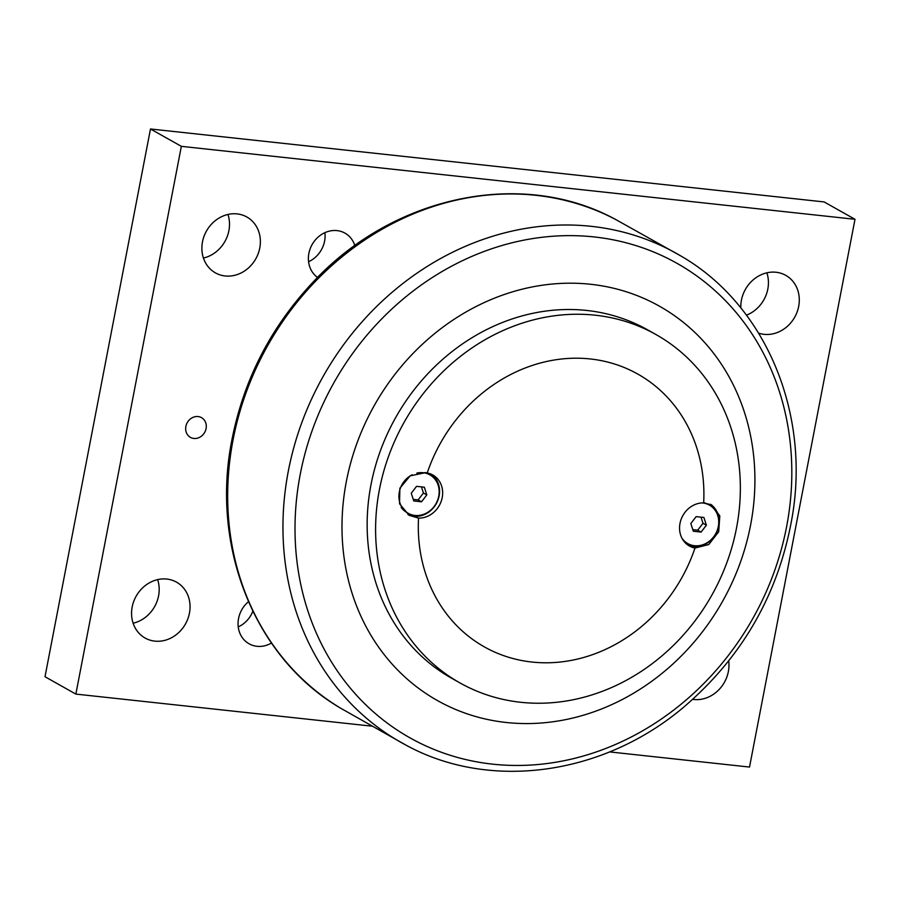 <?xml version="1.0" encoding="UTF-8"?>
<svg xmlns="http://www.w3.org/2000/svg" width="900" height="900" viewBox="0 0 900 900"><rect width="100%" height="100%" fill="white"/><g stroke="black" fill="none" stroke-linecap="round" stroke-linejoin="round"><path stroke-width="1.35" d="M690.829 523.507L696.127 516.634L703.901 517.466L706.387 525.195L701.089 532.08L693.315 531.236L690.829 523.507M692.798 529.639L697.691 530.168L702.99 523.283L701.021 517.163M701.089 532.08L697.691 530.168M706.387 525.195L702.99 523.283M701.921 502.92A22.061 19.474 -60.6 0 1 702.72 502.988A22.061 19.474 -60.6 0 1 709.425 505.125A22.061 19.474 -60.6 0 1 717.255 530.291A22.061 19.474 -60.6 0 1 694.496 545.715A22.061 19.474 -60.6 0 1 687.791 543.577A22.061 19.474 -60.6 0 1 682.02 538.324M687.791 543.577L686.452 542.824A22.061 19.474 -60.6 0 1 683.55 540.776M704.644 502.897A22.061 19.474 -60.6 0 1 708.075 504.371L709.425 505.125M655.942 334.53L647.505 329.782A199.868 176.468 119.4 0 0 395.719 417.488A199.868 176.468 119.4 0 0 451.564 678.206L460.012 682.954A199.868 176.468 -60.6 0 1 389.059 454.95A199.868 176.468 -60.6 0 1 595.249 315.202A199.868 176.468 -60.6 0 1 655.942 334.53A199.868 176.468 -60.6 0 1 726.896 562.534A199.868 176.468 -60.6 0 1 520.706 702.281A199.868 176.468 -60.6 0 1 460.012 682.954M418.534 518.108A156.499 138.184 119.4 0 0 531.923 662.04A156.499 138.184 119.4 0 0 694.98 548.044A23.378 20.644 -60.6 0 1 689.434 546.019A23.378 20.644 -60.6 0 1 680.839 520.166A23.378 20.644 -60.6 0 1 703.676 502.886A156.499 138.184 119.4 0 0 590.288 358.954A156.499 138.184 119.4 0 0 427.23 472.95A23.378 20.644 -60.6 0 1 432.787 474.975A23.378 20.644 -60.6 0 1 441.371 500.827A23.378 20.644 -60.6 0 1 418.534 518.108L409.162 515.34L399.532 503.775L399.881 488.194L410.164 475.864L425.554 472.646L427.23 472.95M703.676 502.886L711.653 504.866L719.809 515.936L718.695 531.776L708.761 544.556L694.98 548.044M710.482 504.27A23.378 20.644 -60.6 0 1 717.278 530.944A23.378 20.644 -60.6 0 1 693.45 546.548A23.378 20.644 -60.6 0 1 687.926 545.074M431.201 474.188A23.378 20.644 -60.6 0 1 437.636 500.85A23.378 20.644 -60.6 0 1 413.876 516.262A23.378 20.644 -60.6 0 1 407.981 514.62M424.868 472.556A22.061 19.474 -60.6 0 1 428.512 474.086L429.851 474.84A22.061 19.474 -60.6 0 1 437.681 500.006A22.061 19.474 -60.6 0 1 414.923 515.441A22.061 19.474 -60.6 0 1 408.229 513.304A22.061 19.474 -60.6 0 1 399.026 494.021A22.061 19.474 -60.6 0 1 412.144 474.795M408.229 513.304L406.89 512.55A22.061 19.474 -60.6 0 1 401.141 507.33M590.648 284.276A226.26 199.778 119.4 0 0 346.354 481.489A226.26 199.778 119.4 0 0 506.261 722.486A226.26 199.778 119.4 0 0 750.555 525.274A226.26 199.778 119.4 0 0 590.648 284.276M371.34 726.097L75.859 694.091L181.35 146.34L855 219.296L749.52 767.059L609.604 751.905M206.078 428.603A11.318 9.99 -60.6 0 1 190.429 437.366A11.318 9.99 -60.6 0 1 187.268 422.618A11.318 9.99 -60.6 0 1 201.51 417.645A11.318 9.99 -60.6 0 1 206.078 428.603M740.835 307.924A32.051 28.305 -60.6 0 1 755.438 278.077A32.051 28.305 -60.6 0 1 785.768 275.355A32.051 28.305 -60.6 0 1 798.683 306.394A32.051 28.305 -60.6 0 1 758.633 333.146M728.707 660.96A32.051 28.305 -60.6 0 1 728.359 671.569A32.051 28.305 -60.6 0 1 692.696 699.367M259.762 248.029A32.051 28.305 -60.6 0 1 215.415 272.869A32.051 28.305 -60.6 0 1 206.46 231.053A32.051 28.305 -60.6 0 1 246.836 216.99A32.051 28.305 -60.6 0 1 259.762 248.029M189.439 613.192A32.051 28.305 -60.6 0 1 145.102 638.033A32.051 28.305 -60.6 0 1 136.136 596.227A32.051 28.305 -60.6 0 1 176.524 582.154A32.051 28.305 -60.6 0 1 189.439 613.192M317.588 277.459A26.089 23.029 -60.6 0 1 308.88 253.35A26.089 23.029 -60.6 0 1 344.97 233.134A26.089 23.029 -60.6 0 1 354.859 245.632M271.44 643.061A26.089 23.029 -60.6 0 1 249.075 643.781A26.089 23.029 -60.6 0 1 238.556 618.514A26.089 23.029 -60.6 0 1 248.445 601.706M238.241 626.906A26.089 23.029 119.4 0 0 252.844 611.235M308.565 261.731A26.089 23.029 119.4 0 0 324.923 232.65M133.121 623.216A32.051 28.305 119.4 0 0 158.58 595.845A32.051 28.305 119.4 0 0 157.635 579.623M203.445 258.041A32.051 28.305 119.4 0 0 228.893 230.67A32.051 28.305 119.4 0 0 227.959 214.447M746.46 315.157A32.051 28.305 119.4 0 0 767.824 289.035A32.051 28.305 119.4 0 0 766.879 272.824M855 219.296L824.141 201.938L150.48 128.981L181.35 146.34M150.48 128.981L45 676.732L75.859 694.091M416.812 473.108A22.061 19.474 -60.6 0 1 423.157 472.714A22.061 19.474 -60.6 0 1 429.851 474.84M411.266 493.234L416.554 486.349L424.339 487.192L426.814 494.921L421.526 501.795L413.741 500.951L411.266 493.234M413.235 499.354L418.129 499.894L423.428 493.009L421.459 486.877M426.814 494.921L423.428 493.009M421.526 501.795L418.129 499.894M594.18 236.936A272.227 240.356 -60.6 0 1 786.566 526.882A272.227 240.356 -60.6 0 1 492.649 764.156A272.227 240.356 -60.6 0 1 300.262 474.21A272.227 240.356 -60.6 0 1 594.18 236.936M288.36 470.914A280.609 247.759 119.4 0 0 405.911 745.087C490.151 791.314 604.024 775.192 684.506 706.466C743.636 655.594 779.659 591.683 792.574 514.733C809.741 410.074 764.359 304.076 680.94 256.016A280.609 247.759 119.4 0 0 591.322 226.339A280.609 247.759 119.4 0 0 288.36 470.914M405.911 745.087L340.864 708.322A280.463 247.635 -60.6 0 1 233.078 439.774A280.463 247.635 -60.6 0 1 535.882 195.311A280.463 247.635 -60.6 0 1 615.724 219.532L680.94 256.016M615.724 219.532C522.101 168.244 392.76 195.649 312.401 282.803C270.787 327.33 244.024 379.305 232.132 438.761C210.049 546.491 254.79 658.35 340.864 708.322"/></g></svg>
